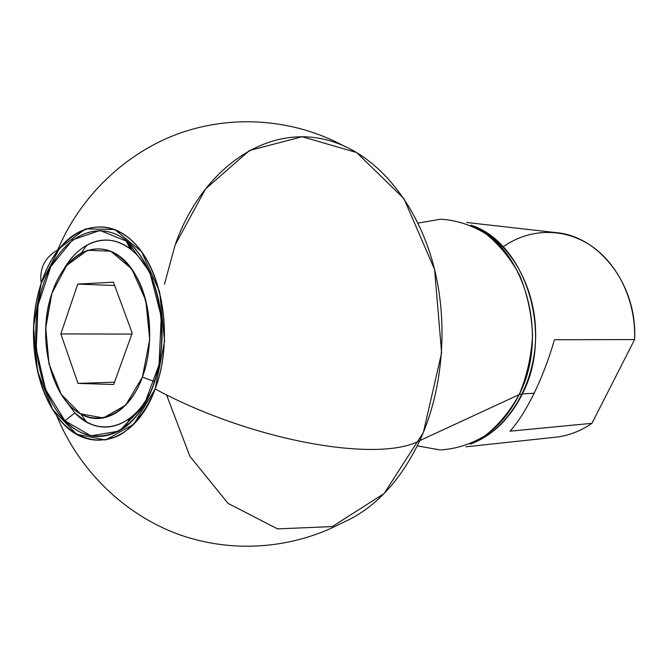 <?xml version="1.0" encoding="UTF-8"?>
<svg xmlns="http://www.w3.org/2000/svg" width="668" height="668" viewBox="0 0 668 668"><rect width="100%" height="100%" fill="white"/><g stroke="black" fill="none" stroke-linecap="round" stroke-linejoin="round"><path stroke-width="1" d="M155.16 388.993C146.609 410.202 134.301 426.117 120.115 434.826C100.868 444.704 80.193 440.195 63.786 423.98C35.12 394.312 25.434 330.844 41.224 283.165C56.588 235.178 96.576 211.472 128.882 238.017C161.489 263.751 174.949 337.507 155.16 388.993C253.656 441.957 379.382 462.949 419.821 440.604C400.157 481.519 374.28 508.949 342.175 522.885C374.28 508.949 400.157 481.519 419.821 440.604C379.382 462.949 253.656 441.957 155.16 388.993C172.11 344.438 165.096 281.671 140.213 249.89C115.472 217.743 79.317 220.657 57.005 251.56C50.476 260.537 45.215 271.074 41.224 283.165C26.703 326.143 33.066 383.465 56.513 415.271C83.725 455.793 134.46 446.658 155.16 388.993C253.656 441.957 379.382 462.949 419.821 440.604C443.427 389.252 448.704 321.642 433.19 264.111C417.517 206.587 382.697 162.808 343.31 145.666C382.697 162.808 417.517 206.587 433.19 264.111C448.704 321.642 443.427 389.252 419.821 440.604L519.153 394.613C507.43 418.051 491.523 434.317 471.441 443.418C491.523 434.317 507.43 418.051 519.153 394.613L522.393 393.911C554.265 332.773 524.848 242.066 470.915 225.174C507.546 238.443 535.895 284.451 535.653 334.852C535.586 385.252 506.97 431.094 470.255 444.145C492.291 435.853 509.667 419.112 522.393 393.911C554.265 332.773 524.848 242.066 470.915 225.174M64.913 420.756C92.284 449.931 134.343 436.772 152.863 386.864C171.851 337.332 158.959 266.482 127.63 241.607C96.568 215.956 57.982 238.635 43.119 284.927C27.847 330.927 37.241 392.233 64.913 420.756C83.717 439.285 103.749 441.456 125.008 427.261C146.267 411.505 161.497 374.932 162.065 335.653C162.633 296.375 148.455 258.766 127.63 241.607L132.097 250.341C140.372 257.272 147.269 266.975 152.78 279.441C147.269 266.975 140.372 257.272 132.097 250.341L127.63 241.607L125.567 239.979C94.397 216.524 56.847 240.363 42.627 286.463C28.014 332.313 37.567 392.559 64.913 420.756L74.849 412.891L64.913 420.756L74.849 412.891L63.41 397.644M57.657 249.991C44.706 257.539 39.228 268.594 41.224 283.165C39.228 268.594 44.706 257.539 57.657 249.991C44.706 257.539 39.228 268.594 41.224 283.165L33.55 326.66L37.55 371.316L52.688 409.534L76.686 434.267L105.544 440.02L133.75 424.272L155.16 388.993L164.587 341.206L159.61 291.657L141.524 251.644L114.821 229.55L85.529 228.882L59.485 248.337L41.224 283.165M472.101 225.909C523.879 246.35 550.098 334.935 519.153 394.613C550.098 334.935 523.879 246.35 472.101 225.909M57.005 251.56C79.976 195.841 126.486 152.012 180.636 132.89C234.969 114.044 294.705 119.672 343.31 145.666C274.323 115.272 202.412 166.332 175.166 244.922L205.577 188.91L249.448 150.517L302.161 136.74L356.695 152.554L403.981 198.697L434.592 269.538L441.615 352.829L423.362 432.48L384.108 493.56L332.305 526.576L277.529 528.881L228.072 503.396L189.862 456.244L166.524 394.805M466.581 222.469L556.185 232.631C599.463 236.146 637.606 285.378 634.6 339.561L554.44 339.736C548.887 358.933 542.115 376.76 534.141 393.227L522.393 393.911L534.141 393.227C526.134 409.509 518.101 422.159 510.043 431.177L591.965 423.312C580.567 431.169 568.435 435.795 555.576 437.198L465.905 446.817M470.255 444.145C492.291 435.853 509.667 419.112 522.393 393.911L534.141 393.227C542.115 376.76 548.887 358.933 554.44 339.736L634.6 339.561L591.965 423.312L510.043 431.177C518.101 422.159 526.134 409.509 534.141 393.227C526.134 409.509 518.101 422.159 510.043 431.177L591.965 423.312L634.6 339.561L591.965 423.312M634.6 339.561C636.103 301.176 618.1 263.701 590.579 245.423C562.99 227.153 528.705 228.656 503.121 246.843C528.705 228.656 562.99 227.153 590.579 245.423C618.1 263.701 636.103 301.176 634.6 339.561L554.44 339.736C548.887 358.933 542.115 376.76 534.141 393.227M152.454 387.958C146.417 401.368 138.835 411.521 129.717 418.418C110.387 431.436 92.1 429.599 74.849 412.891C98.488 438.208 134.886 428.806 152.454 387.958C137.65 422.067 109.193 435.302 86.548 421.959L74.849 412.891M51.962 293.135C36.59 336.747 50.517 398.111 80.761 413.96C102.53 426.819 129.951 411.839 142.393 377.136L154.692 381.628L142.393 377.136C153.607 346.926 151.653 305.886 137.825 279.024C121.751 251.51 102.889 242.843 81.245 253.013C68.27 260.57 58.508 273.947 51.962 293.135C64.445 254.7 96.526 236.639 121.86 258.082C147.411 278.907 157.74 336.572 142.393 377.136C127.421 418.034 92.977 429.624 70.157 405.777C47.094 382.48 39.136 331.303 51.962 293.135M63.794 269.221C70.282 258.215 78.047 250.158 87.082 245.047C102.254 236.94 117.259 238.71 132.097 250.341C109.218 230.894 80.235 240.388 63.794 269.221C79.801 241.223 107.615 231.328 130.227 248.855L132.097 250.341C140.372 257.272 147.269 266.975 152.78 279.441M113.677 384.509L132.214 333.115L113.426 282.172L77.772 284.092L60.83 333.916L77.997 383.39L113.677 384.509L77.997 383.39L114.504 382.205L77.997 383.39L60.83 333.916L131.855 334.109L60.83 333.916L77.772 284.092L114.654 285.495L77.772 284.092L113.426 282.172L132.214 333.115L113.677 384.509L132.214 333.115L113.426 282.172L77.772 284.092L60.83 333.916L77.997 383.39L113.677 384.509M127.63 241.607L149.816 272.268L161.255 316.599L159.051 364.795L143.762 405.885L119.196 431.044L90.99 435.887L64.913 420.756L45.641 389.653L36.222 348.771L38.026 305.301L50.801 266.657L72.628 239.82L99.941 230.452L127.63 241.607L132.097 250.341M164.445 284.242L175.166 244.922M417.308 445.89L440.003 449.923C455.634 449.08 470.673 444.337 485.135 435.686C498.787 424.865 510.252 410.912 519.529 393.836C527.127 375.383 531.469 355.727 532.546 334.843C531.594 313.96 527.378 294.271 519.888 275.775C510.711 258.641 499.33 244.622 485.745 233.716C471.332 224.982 456.319 220.148 440.705 219.213L417.976 223.112M154.692 381.628L142.393 377.136L149.715 339.553L145.858 300.633L131.763 268.987L110.788 251.201L87.55 250.249L66.7 265.421L51.962 293.135L45.741 328.013L48.989 363.851L61.222 394.354L80.494 413.818L103.457 417.976L125.676 405.142L142.393 377.136M77.997 383.39L114.504 382.205M60.83 333.916L131.855 334.109M77.772 284.092L114.654 285.495M56.513 415.271C79.15 471.124 125.4 515.228 179.433 534.676C233.65 553.855 293.411 548.578 342.175 522.885M129.717 418.418L125.008 427.261M80.761 413.96L86.548 421.959M130.227 248.855L125.567 239.979M87.082 245.047L81.245 253.013"/></g></svg>
